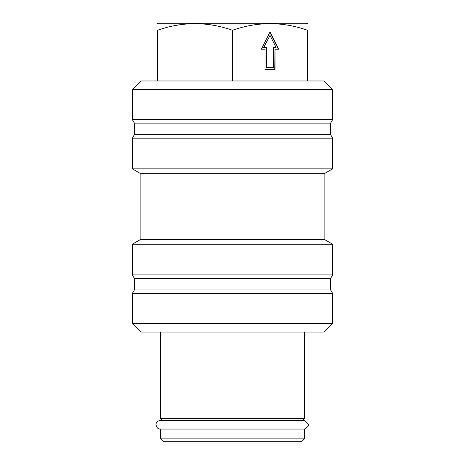 <?xml version="1.0" encoding="UTF-8"?>
<svg xmlns="http://www.w3.org/2000/svg" width="465" height="465" viewBox="0 0 465 465"><rect width="100%" height="100%" fill="white"/><g stroke="black" fill="none" stroke-linecap="round" stroke-linejoin="round"><path stroke-width="0.7" d="M304.639 429.05L160.344 429.05C158.065 429.119 156.624 427.672 156.013 424.719C155.804 424.4 156.217 420.935 160.344 420.395L304.639 420.395L308.969 424.719L304.639 429.05L308.969 424.719M157.461 23.581L158.036 23.25L306.964 23.25L307.539 23.581M307.539 80.974L307.539 30.283C307.539 21.483 307.539 21.483 307.539 30.283C307.539 21.483 307.539 21.483 307.539 30.283C282.592 21.483 257.575 21.483 232.5 30.283C207.547 21.483 182.536 21.483 157.461 30.283C157.461 21.483 157.461 21.483 157.461 30.283L157.461 80.974M323.995 80.974L332.649 89.635L332.649 119.615L132.351 119.615L132.351 89.635L141.005 80.974L323.995 80.974M332.649 119.615L330.632 123.115L134.368 123.115L132.351 119.615M330.632 123.115L330.632 134.658L332.649 138.157L332.649 168.836L132.351 168.836L132.351 138.157L134.368 134.658L134.368 123.115M332.649 168.836L324.861 173.335L140.139 173.335L132.351 168.836M324.861 173.335L324.861 239.713L332.649 244.212L332.649 274.891L132.351 274.891L132.351 244.212L140.139 239.713L140.139 173.335M332.649 274.891L330.632 278.39L134.368 278.39L132.351 274.891M330.632 278.39L330.632 289.933L332.649 293.432L332.649 323.413L132.351 323.413L132.351 293.432L134.368 289.933L134.368 278.39M332.649 323.413L323.995 332.074L141.005 332.074L132.351 323.413M162.366 420.395L160.634 418.663L304.366 418.663L304.366 332.074M304.366 438.861L301.483 441.75L163.517 441.75L160.634 438.861L304.366 438.861L304.366 429.05M332.649 293.432L132.351 293.432M330.632 289.933L134.368 289.933M332.649 244.212L132.351 244.212M324.861 239.713L140.139 239.713M332.649 138.157L132.351 138.157M330.632 134.658L134.368 134.658M332.649 89.635L132.351 89.635M263.957 47.494L270.02 35.375L276.082 47.494L273.519 47.494L273.519 67.698L266.521 67.698L266.521 47.494L263.672 47.494L270.02 35.375M266.521 67.698L266.23 47.494M275.792 47.494L273.519 47.494M264.73 49.226L261.365 49.226L270.02 31.911L278.68 49.226L275.018 49.226L275.018 69.43L265.021 69.43L265.021 49.226L261.365 49.226M275.018 49.226L274.734 69.43L265.021 69.43M269.874 32.195L278.39 49.226M232.5 80.974L232.5 30.283M302.634 420.395L304.366 418.663M160.634 438.861L160.634 429.05M160.634 418.663L160.634 332.074"/></g></svg>
